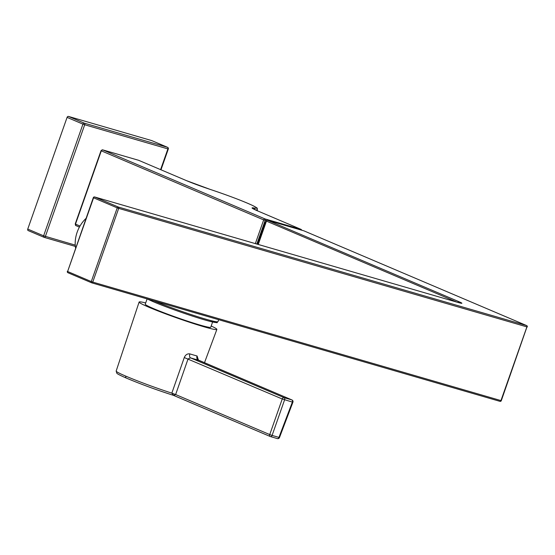 <?xml version="1.0" encoding="UTF-8"?>
<svg xmlns="http://www.w3.org/2000/svg" width="555" height="555" viewBox="0 0 555 555"><rect width="100%" height="100%" fill="white"/><g stroke="black" fill="none" stroke-linecap="round" stroke-linejoin="round"><path stroke-width="0.83" d="M151.633 140.561L68.445 116.411L84.311 123.161L167.499 147.311L151.633 140.561A1.325 0.964 -67 0 1 151.716 140.588A1.325 0.964 -67 0 1 151.792 140.623M67.079 117.389L27.75 229.076L43.616 235.826L82.945 124.133L67.079 117.389A1.325 0.964 -67 0 1 68.445 116.411M43.949 237.276L28.243 230.589A1.325 0.964 -67 0 1 28.159 230.561A1.325 0.964 -67 0 1 27.75 229.076M265.949 221.674A0.881 0.645 113 0 0 265.339 222.312L257.61 244.276M75.57 248.023A26.46 19.259 -67 0 1 77.159 232.198A26.46 19.259 -67 0 1 85.976 218.469M189.879 353.903A40.688 2.435 19.4 0 0 193.681 355.034A40.688 2.435 19.4 0 0 197.074 355.991A3.309 2.546 -74.7 0 0 197.053 356.046A3.309 2.546 -74.7 0 0 198.315 360.126A43.998 2.629 -160.6 0 1 194.652 359.092A43.998 2.629 -160.6 0 1 190.545 357.864L188.055 358.918L175.644 394.536L173.639 395.403C156.517 389.929 140.804 384.171 126.478 378.142A1.762 1.283 -67 0 1 126.394 378.108A1.762 1.283 -67 0 1 125.839 376.158C139.374 381.868 154.706 387.529 171.828 393.155L184.274 357.545C185.509 354.749 187.375 353.535 189.879 353.903A3.309 1.936 -73.1 0 0 189.859 353.958A3.309 1.936 -73.1 0 0 190.545 357.864L284.077 397.651A1.762 1.207 106.2 0 1 284.611 399.787A1.762 1.207 106.2 0 1 284.597 399.815L272.096 435.411A1.762 1.207 106.4 0 1 270.5 436.598A1.762 1.207 106.4 0 1 270.493 436.598A1.762 1.207 106.4 0 1 270.403 436.563L277.257 438.554A1.762 1.207 106 0 0 277.347 438.589A1.762 1.207 106 0 1 277.347 438.589A1.762 1.762 0 0 0 279.491 437.52L278.943 437.396A1.762 1.207 106 0 1 277.354 438.589L270.493 436.598A1.762 1.762 0 0 1 270.299 436.528A1.762 1.283 113 0 0 270.403 436.563M145.681 302.94A41.216 2.463 19.4 0 0 139.118 302.038A41.216 2.463 19.4 0 0 161.824 312.423A41.216 2.463 19.4 0 0 204.011 326.791A41.216 2.463 19.4 0 0 216.873 329.413A41.216 2.463 19.4 0 0 211.191 326.007M197.074 355.991L198.44 360.167M173.639 395.403L171.828 393.155L175.644 394.55L269.744 434.579A1.762 1.283 113 0 0 270.299 436.528L173.458 395.354C156.94 390.082 141.254 384.337 126.394 378.108C116.834 373.945 117.056 373.404 116.786 373.189L116.175 371.024A39.946 2.386 19.4 0 0 125.839 376.158M171.828 393.155L175.644 394.55M197.823 359.834L291.854 399.912A1.762 1.207 106.2 0 1 292.381 402.042A1.762 1.207 106.2 0 1 292.374 402.077L282.245 398.983L184.274 357.545M160.596 169.629L167.894 148.906L84.707 124.757L45.378 236.451A1.325 0.902 106.2 0 1 44.171 237.367L75.348 246.413L44.247 237.38M28.159 230.561L44.025 237.311A1.325 1.325 0 0 0 44.171 237.367A1.325 0.902 106.2 0 1 44.102 237.339A1.325 0.964 113 0 1 44.025 237.311A1.325 0.964 113 0 1 43.616 235.826L75.237 245.116M84.311 123.161A1.325 0.964 113 0 0 82.945 124.133L84.707 124.757A1.325 0.902 106.2 0 0 84.311 123.161M167.499 147.311A1.325 0.902 106.2 0 1 167.894 148.906L168.311 148.997A1.325 1.325 0 0 0 167.575 147.339A1.325 0.964 113 0 0 167.499 147.311M167.992 148.823L168.311 148.997L160.985 169.795M154.033 300.928A39.689 2.373 19.4 0 0 194.486 315.677A39.689 2.373 19.4 0 0 217.99 321.643C214.882 322.386 221.993 323.808 209.304 321.178C196.512 317.911 167.326 307.754 153.069 301.615L147.089 298.916M216.145 321.72A38.586 2.303 -160.6 0 1 195.866 317.203A38.586 2.303 -160.6 0 1 153.131 301.642M257.076 210.664L257.395 209.741A39.689 2.373 -160.6 0 1 255.036 209.741M138.84 160.381A1.325 0.964 113 0 0 138.764 160.346A1.325 0.964 113 0 0 138.688 160.319L102.661 149.857A1.103 0.756 -73.8 0 0 102.599 149.836A1.103 0.756 -73.8 0 0 102.238 149.857M301.497 230.138A1.103 0.756 106.2 0 0 301.081 229.388A1.325 0.964 -67 0 1 301.157 229.423L258.068 211.087A1.325 0.964 -67 0 0 257.985 211.06L301.081 229.388L265.047 218.934A1.103 0.756 106.2 0 1 265.38 220.266L263.68 219.912A1.325 0.964 -67 0 1 265.047 218.934L102.661 149.857A1.325 0.964 113 0 0 101.294 150.835L101.329 150.752M255.335 243.617L263.68 219.912L101.294 150.835L75.487 224.116A1.325 0.964 113 0 0 75.896 225.601A1.325 0.964 113 0 0 75.973 225.635L79.407 227.092L75.896 225.601L75.515 224.033M79.996 226.038L75.216 223.977L101.024 150.689L102.599 149.836L138.632 160.298A1.103 0.756 -73.8 0 0 138.57 160.284M257.985 211.06A24.476 1.464 -160.6 0 1 253.829 207.972A38.364 2.296 19.4 0 0 247.308 203.123A38.364 2.296 19.4 0 0 210.102 189.373A24.476 1.464 -160.6 0 1 186.369 180.597L138.688 160.319A1.103 0.756 -73.8 0 0 138.632 160.298L186.452 180.625A1.325 0.964 -67 0 1 186.522 180.666M186.369 180.597A1.325 0.964 -67 0 1 186.452 180.625L210.081 189.359A1.325 0.402 -71.7 0 1 210.102 189.373M253.829 207.972A1.325 1.228 100.7 0 1 254.578 209.519M252.768 208.576L258.068 211.087A1.325 0.964 -67 0 1 258.137 211.129M266.442 220.571L265.38 220.266M265.151 220.432L256.833 244.047M456.945 302.142L266.455 221.119L258.241 244.457M458.076 302.475A1.103 0.756 -73.8 0 0 458.021 302.454L94.655 196.97A1.103 1.103 0 0 0 93.309 197.663L67.62 271.499L91.277 281.565L117.23 207.861L93.573 197.802A1.103 0.805 -67 0 1 94.711 196.99L118.368 207.05L526.577 325.556L303.932 230.852L267.6 220.3L458.929 301.691A12.127 0.722 -160.6 0 1 458.076 302.475L94.711 196.99A1.103 0.756 -73.8 0 0 94.655 196.97A1.103 0.756 -73.8 0 0 93.975 197.198M118.701 208.382L92.747 282.086L500.95 400.585L526.903 326.888L118.701 208.382A1.103 0.756 -73.8 0 0 118.368 207.05A1.103 0.805 -67 0 0 117.23 207.861L118.701 208.382M91.554 282.772L68.029 272.762A1.103 0.805 -67 0 1 67.96 272.741L91.617 282.8A1.103 0.805 -67 0 0 91.686 282.828A1.103 0.756 -73.8 0 0 91.742 282.849L499.951 401.348A1.103 0.756 -73.8 0 1 499.888 401.327L91.804 282.863M526.577 325.556A1.103 0.805 -67 0 1 526.639 325.577A1.103 1.103 0 0 1 527.25 326.957L526.903 326.888A1.103 0.756 -73.8 0 0 526.577 325.556M526.986 326.819L501.297 400.661L500.95 400.585A1.103 0.756 -73.8 0 1 499.951 401.348A1.103 1.103 0 0 0 501.297 400.661L501.033 400.516M526.639 325.577L304.001 230.873A1.103 1.103 0 0 0 303.876 230.831A1.103 0.756 -73.8 0 1 303.932 230.852A1.103 0.805 -67 0 1 304.064 230.908M266.865 220.508A1.103 0.756 -73.8 0 1 267.538 220.279A1.103 1.103 0 0 0 266.192 220.973L266.455 221.119A1.103 0.805 -67 0 1 267.6 220.3A1.103 0.756 -73.8 0 0 267.538 220.279L303.876 230.831A1.103 0.756 -73.8 0 0 303.814 230.818M457.833 302.399A1.103 0.805 -67 0 1 458.929 301.691M461.191 303.259L458.021 302.454A1.103 0.756 -73.8 0 0 457.958 302.44M92.747 282.086L91.277 281.565A1.103 0.805 -67 0 0 91.617 282.8A1.103 1.103 0 0 0 91.742 282.849A1.103 0.756 -73.8 0 0 92.747 282.086M67.648 271.416L67.356 271.36A1.103 1.103 0 0 0 67.96 272.741A1.103 0.805 -67 0 1 67.62 271.499L93.608 197.719M257.95 244.373L266.49 221.029M292.915 402.202L292.374 402.077L278.943 437.396L272.096 435.411L269.744 434.579L282.245 398.983A1.762 1.283 113 0 1 282.259 398.955A1.762 1.283 113 0 1 284.077 397.651L291.854 399.912A1.762 1.283 -67 0 1 291.958 399.947A1.762 1.762 0 0 1 292.915 402.202L279.491 437.52M270.202 436.48L173.909 395.521M212.607 321.99L210.754 327.249A34.729 2.074 -160.6 0 1 190.927 322.268A34.729 2.074 -160.6 0 1 155.934 309.6A34.729 2.074 -160.6 0 1 145.244 304.182L147.096 298.916M167.575 147.339L151.716 140.588M217.99 321.643L218.677 319.694M257.395 209.741C256.66 207.584 259.268 209.193 252.768 205.565C242.882 201 228.653 195.596 210.081 189.359M301.865 230.249L301.157 229.423M116.175 371.024L139.118 302.038M204.483 362.741L216.873 329.413M198.385 360.146L291.958 399.947"/></g></svg>
